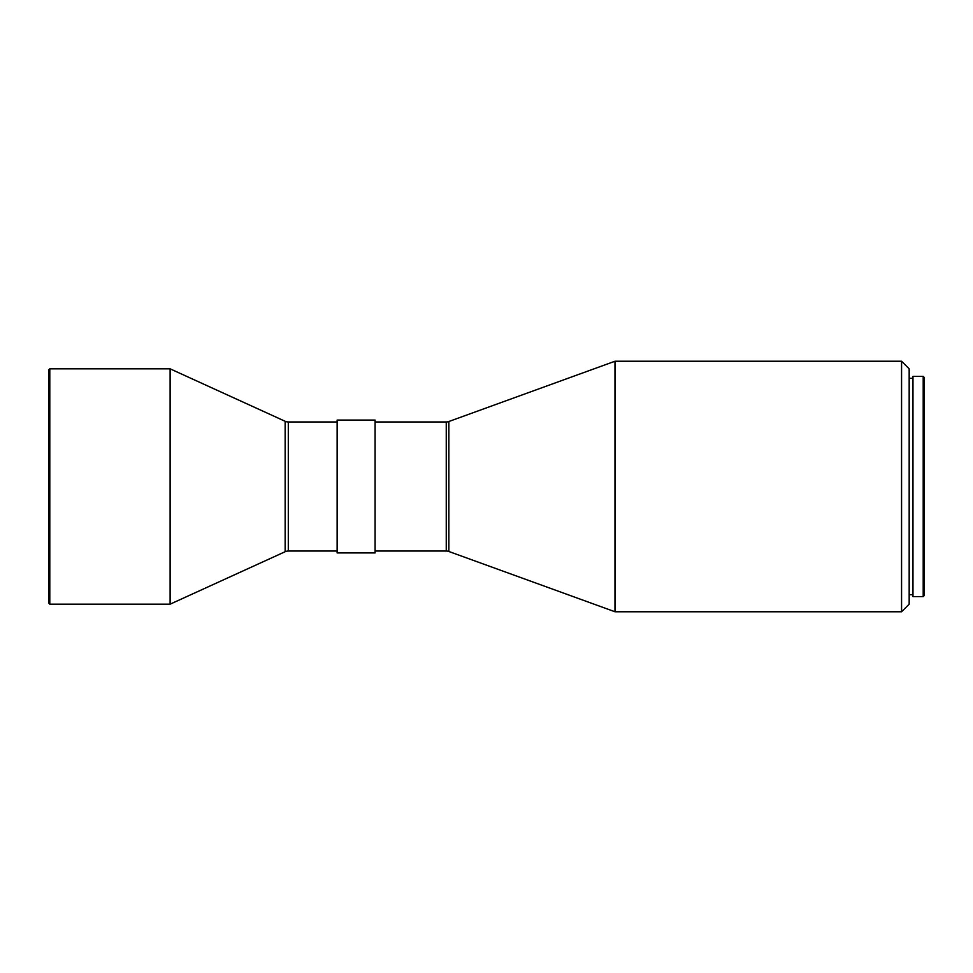 <?xml version="1.0" encoding="UTF-8"?>
<svg xmlns="http://www.w3.org/2000/svg" width="973" height="973" viewBox="0 0 973 973"><rect width="100%" height="100%" fill="white"/><g stroke="black" fill="none" stroke-linecap="round" stroke-linejoin="round"><path stroke-width="1.46" d="M48.65 603.029L48.65 369.971L49.793 368.828L49.793 604.172L48.65 603.029M337.132 551.034L288.3 551.034A7.589 7.589 0 0 0 285.15 551.715L170.117 604.172L170.117 368.828L49.793 368.828M170.117 604.172L49.793 604.172M285.15 551.715L285.15 421.285L170.117 368.828M285.15 421.285A7.589 7.589 0 0 0 288.3 421.966L337.132 421.966M375.091 552.932L375.091 420.068L337.132 420.068L337.132 552.932L375.091 552.932M375.091 551.034L446.254 551.034L446.254 421.966L375.091 421.966M446.254 551.034A7.589 7.589 0 0 1 448.845 551.484L614.985 611.762L614.985 361.238L448.845 421.516A7.589 7.589 0 0 1 446.254 421.966M901.57 361.238L909.171 368.828L909.171 604.172L901.57 611.762L901.57 361.238L614.985 361.238M901.57 611.762L614.985 611.762M912.966 378.315L909.171 378.315M912.966 594.685L909.171 594.685M923.207 596.583L923.207 376.417L912.966 376.417L912.966 596.583L923.207 596.583L924.35 595.44L924.35 377.56L923.207 376.417M288.3 551.034L288.3 421.966M448.845 551.484L448.845 421.516"/></g></svg>
